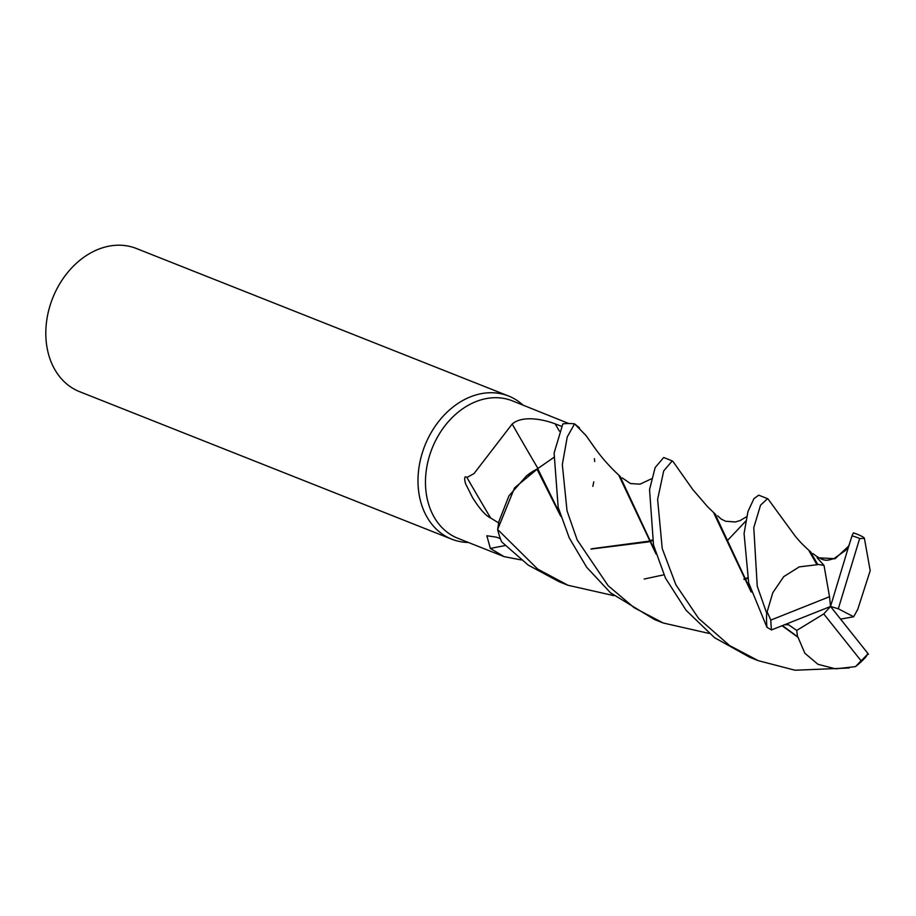 <?xml version="1.0" encoding="UTF-8"?>
<svg xmlns="http://www.w3.org/2000/svg" width="916" height="916" viewBox="0 0 916 916"><rect width="100%" height="100%" fill="white"/><g stroke="black" fill="none" stroke-linecap="round" stroke-linejoin="round"><path stroke-width="1.37" d="M613.903 595.652L568.046 585.278L537.703 569.111L497.651 529.494L514.574 487.816L537.039 469.29L514.574 487.816L497.663 529.299L498.865 521.593L508.93 495.9L526.437 475.908A63.673 49.201 111.6 0 1 537.36 468.9L526.437 475.908M522.899 405.009A77.013 59.506 111.6 0 0 508.54 396.01A77.013 59.506 111.6 0 0 422.139 453.409A77.013 59.506 111.6 0 0 451.783 539.192A77.013 59.506 111.6 0 0 468.408 542.467M568.802 423.524L512.399 400.853A73.933 57.124 111.6 0 0 429.455 455.95A73.933 57.124 111.6 0 0 457.908 538.31L504.155 556.642L490.369 548.455L486.831 535.745L496.438 537.165L500.376 538.642M508.54 396.01L136.358 248.488A77.013 59.506 111.6 0 0 49.956 305.887A77.013 59.506 111.6 0 0 79.6 391.682L451.783 539.192M521.238 559.939L504.155 556.642M499.094 523.185L490.655 518.009C485.606 515.616 479.572 508.827 472.553 497.628L466.13 484.839C465.053 483.305 463.198 474.293 466.908 477.488L473.996 473.606L512.17 424.039C523.402 414.353 546.279 420.364 555.176 423.879L561.474 426.284M537.967 468.523A1303.17 310.845 67.3 0 1 512.17 424.039M490.655 518.009A1327.055 316.547 67.3 0 1 466.908 477.488M505.151 545.558A1303.17 1029.126 -43.7 0 0 490.369 548.455M709.053 633.425L663.253 623.006L634.216 607.743L608.132 585.702L577.149 539.868L567.027 510.83L562.321 464.572L567.256 436.932L574.572 423.868L585.805 435.318L574.698 423.959L579.542 427.875M553.665 457.531L537.36 468.9M560.752 516.292L537.028 469.255M560.145 514.323L537.715 468.591L536.776 469.587L537.703 468.545M592.835 486.373L593.786 481.862M594.713 461.504L594.553 459.958M594.518 459.683L594.381 458.664M537.715 468.591L553.665 457.576M857.078 534.154L853.391 532.872L852.006 535.894A73.933 57.136 111.6 0 1 859.655 538.539L864.406 538.368L863.811 537.474A77.013 59.506 111.6 0 0 857.078 534.154A77.013 59.506 111.6 0 0 853.391 532.872M574.572 423.868A77.013 59.506 111.6 0 0 562.859 423.868L554.1 453.054L558.176 507.327L569.237 537.864L586.664 567.256L610.56 592.835L654.528 619.548L662.737 622.811M497.651 529.494A77.013 59.506 111.6 0 0 501.693 541.906L528.223 565.092L559.195 581.763L568.046 585.278M809.229 551.203L816.98 564.725L799.244 566.878L783.764 576.622L772.806 592.686L766.715 613.251L757.246 586.229L753.776 527.673L760.555 505.163L767.574 498.682L758.723 495.167L753.948 498.625L747.948 511.586L744.067 533.501L748.67 582.828L766.944 627.311L771.558 629.91L830.526 606.472L838.312 608.774L859.655 538.539M766.715 613.251A77.013 59.506 111.6 0 0 766.944 627.311M672.241 460.897L663.688 457.508L655.158 467.584L649.547 489.522L653.52 545.112L665.451 578.088L686.153 610.342L714.526 637.673L749.712 657.276L758.265 660.665L729.514 645.505L698.633 618.415L675.859 584.74L662.234 548.57L657.619 499.415L663.699 470.916L672.241 460.897L673.226 461.801M855.601 666.516A77.013 59.506 111.6 0 0 865.78 657.07L868.013 653.589A73.933 57.136 111.6 0 1 861.086 660.779L855.601 666.516M849.143 667.993L795.065 670.237L758.265 660.665M852.223 535.162L848.422 547.23L848.892 545.913L835.06 558.726L817.072 557.707L824.011 565.401L817.725 564.393L810.294 551.638M767.574 498.682L768.249 499.254M747.536 577.813L743.872 578.969M747.674 578.443L744.181 579.53M817.725 564.393L816.591 564.909M787.21 623.83L796.725 630.426L797.527 636.712L782.562 625.685M750.57 590.018L715.007 513.853L713.976 513.441L751.177 592.045M652.421 540.669L648.952 541.734M648.299 541.928L590.912 549.096M745.796 521.078L727.167 540.852L745.796 521.078M663.905 574.813L644.154 579.049L663.905 574.813M782.184 625.834L798.031 637.296L804.843 653.234L817.954 664.306L835.575 668.84L855.143 666.676M652.261 539.993L648.585 541.116M647.921 541.31L591.69 548.764M797.527 636.712L798.305 637.593M868.517 654.242L830.526 606.472L829.518 596.705L770.837 620.086A73.933 57.136 111.6 0 0 771.558 629.91M788.504 624.758L784.966 624.723M655.524 552.245L619.995 476.228L619.067 475.851L656.096 554.111M840.636 619.102L853.655 616.766L857.708 609.426M785.813 624.38L787.989 624.391M857.594 609.861L870.2 570.679L864.406 538.368M848.422 547.23L830.526 606.472L823.747 613.926L861.086 660.779M824.011 565.401L829.518 596.705M796.725 630.426L823.747 613.926M838.312 608.774L853.655 616.766M770.837 620.086L767.471 612.564M559.39 431.138A1293.083 308.44 67.3 0 1 555.176 423.879M811.164 552.417C800.321 542.547 799.45 541.058 795.237 536.169L768.169 499.151M849.338 544.734L845.697 550.298L833.675 558.806C828.236 559.596 825.602 563.558 812.767 553.47M746.677 516.647L740.059 520.597L735.319 521.983L725.438 521.215L721.201 519.04L717.583 515.811M715.843 514.666L707.725 506.869L692.84 489.636L673.1 461.63M788.195 624.54L785.642 624.449M651.356 478.862L640.021 484.175L630.494 483.556L622.193 477.889M620.544 476.778C600.907 458.664 594.919 447.695 585.599 435.02"/></g></svg>
